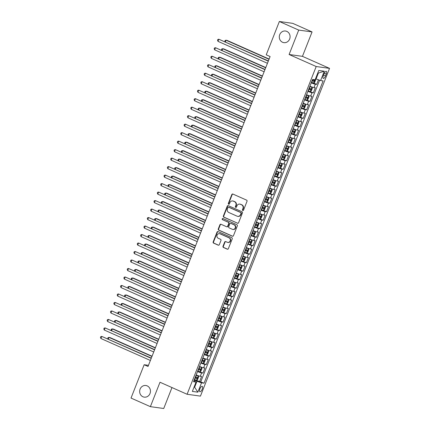 <?xml version="1.0" encoding="UTF-8"?>
<svg xmlns="http://www.w3.org/2000/svg" width="430" height="430" viewBox="0 0 430 430"><rect width="100%" height="100%" fill="white"/><g stroke="black" fill="none" stroke-linecap="round" stroke-linejoin="round"><path stroke-width="0.64" d="M242.773 210.501A0.629 0.581 -82.1 0 0 243.536 210.152L247.024 201.299A0.903 0.828 -82.1 0 0 246.589 200.127L232.909 194.059A0.903 0.828 -82.1 0 0 231.824 194.553L228.335 203.406A0.629 0.581 -82.1 0 0 228.781 204.266A0.629 0.581 -82.1 0 0 229.4 203.879L229.851 202.734A2.881 2.644 -82.1 0 1 233.334 201.149L234.474 201.654A2.881 2.644 -82.1 0 1 235.855 205.4L235.403 206.545A0.629 0.581 -82.1 0 0 235.85 207.405A0.629 0.581 -82.1 0 0 236.468 207.018L236.919 205.868A2.881 2.644 -82.1 0 1 240.402 204.282L241.542 204.787A2.881 2.644 -82.1 0 1 242.923 208.534L242.472 209.679A0.629 0.581 -82.1 0 0 242.773 210.501M147.194 385.887A5.869 5.386 -82.1 0 0 145.856 385.506A5.869 5.386 -82.1 0 0 139.863 389.843A5.869 5.386 -82.1 0 0 142.91 396.756A5.869 5.386 -82.1 0 0 144.249 397.137A5.869 5.386 -82.1 0 0 150.242 392.805A5.869 5.386 -82.1 0 0 147.194 385.887M286.832 31.401A5.869 5.386 -82.1 0 0 285.493 31.019A5.869 5.386 -82.1 0 0 279.5 35.351A5.869 5.386 -82.1 0 0 282.548 42.269A5.869 5.386 -82.1 0 0 283.886 42.651A5.869 5.386 -82.1 0 0 289.879 38.313A5.869 5.386 -82.1 0 0 286.832 31.401M202.218 389.198A2.935 1.129 113.9 0 0 202.256 386.355A2.935 1.129 113.9 0 0 199.907 388.876A2.935 1.129 113.9 0 0 199.875 391.719A2.935 1.129 113.9 0 0 202.218 389.198M223.003 246.299A0.903 0.828 -82.1 0 0 223.433 247.47L227.271 249.174A0.903 0.828 -82.1 0 0 228.357 248.68L232.232 238.844A0.903 0.828 -82.1 0 0 231.802 237.672L218.123 231.603A0.903 0.828 -82.1 0 0 217.032 232.098L213.162 241.934A0.903 0.828 -82.1 0 0 213.592 243.106L218.225 245.159A0.903 0.828 -82.1 0 0 219.316 244.665L220.972 240.456A0.903 0.828 -82.1 0 0 220.542 239.284L218.241 238.263A2.408 2.209 -82.1 0 1 219.45 233.651A2.408 2.209 -82.1 0 1 219.999 233.807L229.002 237.801A2.408 2.209 -82.1 0 1 227.798 242.418A2.408 2.209 -82.1 0 1 227.25 242.262L225.745 241.595A0.903 0.828 -82.1 0 0 224.659 242.09L223.003 246.299L223.363 246.352A0.903 0.828 -82.1 0 0 223.793 247.519L227.631 249.223A0.903 0.828 -82.1 0 0 227.658 249.233M159.998 382.243L150.382 406.656L131.026 398.067L144.152 364.737L148.022 366.457L270.104 56.545L266.229 54.825L279.36 21.5L298.716 30.089L289.1 54.502L316.195 66.526L187.093 394.267L159.998 382.243M237.478 223.256A0.903 0.828 -82.1 0 0 238.569 222.756L242.439 212.925A0.903 0.828 -82.1 0 0 242.009 211.753L228.33 205.685A0.903 0.828 -82.1 0 0 227.244 206.18L223.369 216.016A0.903 0.828 -82.1 0 0 223.799 217.182L237.838 223.304A0.903 0.828 -82.1 0 0 237.871 223.315M237.338 225.884L233.463 235.715A0.903 0.828 -82.1 0 1 232.377 236.215L218.698 230.141A0.903 0.828 -82.1 0 1 218.263 228.975L219.924 224.766A0.903 0.828 -82.1 0 1 221.009 224.267L226.556 226.728A0.903 0.828 -82.1 0 0 227.647 226.234L228.744 223.444A0.903 0.828 -82.1 0 0 228.314 222.272L222.541 219.708A0.629 0.581 -82.1 0 1 222.853 218.499A0.629 0.581 -82.1 0 1 222.998 218.542L236.903 224.713A0.903 0.828 -82.1 0 1 237.338 225.884M194.381 379.529L199.595 381.571L201.6 376.481L200.283 376.298L201.622 372.901A3.671 0.371 -158.5 0 1 197.537 371.525M197.725 371.042L202.939 373.084L204.943 367.989L203.626 367.806L204.965 364.409A3.671 0.371 -158.5 0 1 200.88 363.033M201.073 362.549L206.282 364.592L208.292 359.496L206.975 359.313L208.308 355.916A3.671 0.371 -158.5 0 1 204.223 354.54M204.417 354.057L209.63 356.099L211.635 351.004L210.318 350.826L211.657 347.429A3.671 0.371 -158.5 0 1 207.572 346.053M209.953 346.268L212.974 347.612L214.978 342.517L213.662 342.334L215 338.937A3.671 0.371 -158.5 0 1 210.915 337.561M211.103 337.077L216.317 339.119L218.322 334.024L217.005 333.841L218.343 330.444A3.671 0.371 -158.5 0 1 214.258 329.068M214.452 328.584L219.66 330.627L221.67 325.531L220.353 325.354L221.686 321.957A3.671 0.371 -158.5 0 1 217.601 320.581M219.988 320.796L223.009 322.14L225.014 317.044L223.697 316.862L225.035 313.465A3.671 0.371 -158.5 0 1 220.95 312.089M221.138 311.605L226.352 313.647L228.357 308.552L227.04 308.369L228.378 304.972A3.671 0.371 -158.5 0 1 224.293 303.596M224.481 303.112L229.695 305.155L231.7 300.059L230.383 299.882L231.722 296.485A3.671 0.371 -158.5 0 1 227.637 295.109M227.83 294.625L233.038 296.668L235.049 291.572L233.732 291.389L235.065 287.992A3.671 0.371 -158.5 0 1 230.98 286.616M231.173 286.133L236.387 288.175L238.392 283.08L237.075 282.897L238.413 279.5A3.671 0.371 -158.5 0 1 234.328 278.124M234.517 277.64L239.73 279.683L241.735 274.587L240.418 274.41L241.757 271.013A3.671 0.371 -158.5 0 1 237.672 269.637M237.86 269.153L243.074 271.196L245.078 266.1L243.762 265.917L245.1 262.52A3.671 0.371 -158.5 0 1 241.015 261.144M241.208 260.661L246.417 262.703L248.427 257.608L247.11 257.425L248.443 254.028A3.671 0.371 -158.5 0 1 244.358 252.652M244.552 252.168L249.766 254.211L251.77 249.115L250.453 248.932L251.792 245.541A3.671 0.371 -158.5 0 1 247.707 244.165M247.895 243.681L253.109 245.724L255.114 240.628L253.797 240.445L255.135 237.048A3.671 0.371 -158.5 0 1 251.05 235.672M251.238 235.189L256.452 237.231L258.457 232.135L257.14 231.953L258.478 228.556A3.671 0.371 -158.5 0 1 254.393 227.18M254.587 226.696L259.795 228.738L261.805 223.643L260.489 223.46L261.822 220.069A3.671 0.371 -158.5 0 1 257.737 218.693M257.93 218.209L263.144 220.246L265.149 215.156L263.832 214.973L265.17 211.576A3.671 0.371 -158.5 0 1 261.085 210.2M263.466 210.415L266.487 211.759L268.492 206.663L267.175 206.481L268.513 203.084A3.671 0.371 -158.5 0 1 264.428 201.708M264.617 201.224L269.83 203.266L271.835 198.171L270.518 197.988L271.857 194.596A3.671 0.371 -158.5 0 1 267.772 193.215M267.965 192.737L273.174 194.774L275.184 189.684L273.867 189.501L275.2 186.104A3.671 0.371 -158.5 0 1 271.115 184.728M271.308 184.244L276.522 186.287L278.527 181.191L277.21 181.008L278.549 177.611A3.671 0.371 -158.5 0 1 274.464 176.236M274.652 175.752L279.865 177.794L281.87 172.699L280.553 172.516L281.892 169.124A3.671 0.371 -158.5 0 1 277.807 167.743M277.995 167.265L283.209 169.302L285.214 164.212L283.897 164.029L285.235 160.632A3.671 0.371 -158.5 0 1 281.15 159.256M281.344 158.772L286.552 160.815L288.562 155.719L287.245 155.536L288.578 152.139A3.671 0.371 -158.5 0 1 284.493 150.763M286.88 150.984L289.901 152.322L291.906 147.227L290.589 147.044L291.927 143.652A3.671 0.371 -158.5 0 1 287.842 142.271M288.03 141.792L293.244 143.83L295.249 138.739L293.932 138.557L295.27 135.16A3.671 0.371 -158.5 0 1 291.185 133.784M291.373 133.3L296.587 135.343L298.592 130.247L297.275 130.064L298.613 126.667A3.671 0.371 -158.5 0 1 294.529 125.291M294.722 124.807L299.93 126.85L301.941 121.755L300.624 121.572L301.962 118.175A3.671 0.371 -158.5 0 1 297.872 116.799M298.065 116.32L303.279 118.357L305.284 113.267L303.967 113.085L305.305 109.688A3.671 0.371 -158.5 0 1 301.22 108.312M301.409 107.828L306.622 109.87L308.627 104.775L307.31 104.592L308.649 101.195A3.671 0.371 -158.5 0 1 304.564 99.819M304.752 99.335L309.965 101.378L311.97 96.282L310.654 96.1L311.992 92.703A3.671 0.371 -158.5 0 1 307.907 91.327M308.1 90.843L313.309 92.885L315.319 87.795L314.002 87.612A3.671 0.371 -158.5 0 1 309.917 86.236M324.064 73.788L323.328 75.658A2.843 1.091 113.9 0 0 323.29 78.41A2.843 1.091 113.9 0 0 325.564 75.965L326.3 74.1A2.843 1.091 113.9 0 0 326.338 71.348A2.843 1.091 113.9 0 0 324.064 73.788M316.195 66.526L329.547 68.37L200.445 396.116L187.093 394.267M199.595 381.571L204.056 383.184L323.123 80.91L320.597 80.56L315.523 78.755M204.056 383.184L201.53 382.834L197.848 392.176L192.366 391.413L196.042 382.077L193.516 381.727L312.583 79.453L315.109 79.803L318.791 70.466L324.274 71.224L320.597 80.56M313.637 83.055L316.657 84.398L315.34 84.216A3.671 0.371 -158.5 0 1 311.25 82.84M313.309 92.885L311.992 92.703M309.965 101.378L308.649 101.195M306.622 109.87L305.305 109.688M303.279 118.357L301.962 118.175M299.93 126.85L298.613 126.667M296.587 135.343L295.27 135.16M293.244 143.83L291.927 143.652M289.901 152.322L288.578 152.139M286.552 160.815L285.235 160.632M283.209 169.302L281.892 169.124M279.865 177.794L278.549 177.611M276.522 186.287L275.2 186.104M273.174 194.774L271.857 194.596M269.83 203.266L268.513 203.084M266.487 211.759L265.17 211.576M263.144 220.246L261.822 220.069M259.795 228.738L258.478 228.556M256.452 237.231L255.135 237.048M253.109 245.724L251.792 245.541M249.766 254.211L248.443 254.028M246.417 262.703L245.1 262.52M243.074 271.196L241.757 271.013M239.73 279.683L238.413 279.5M236.387 288.175L235.065 287.992M233.038 296.668L231.722 296.485M229.695 305.155L228.378 304.972M226.352 313.647L225.035 313.465M223.009 322.14L221.686 321.957M219.66 330.627L218.343 330.444M216.317 339.119L215 338.937M212.974 347.612L211.657 347.429M209.63 356.099L208.308 355.916M206.282 364.592L204.965 364.409M202.939 373.084L201.622 372.901M200.805 381.738L319.581 80.211M316.657 84.398L318.458 79.819M194.118 386.968L194.645 387.204L196.988 381.26L194.188 380.018M316.055 78.991L318.399 73.046L317.808 72.966M289.1 54.502L302.451 56.346L312.067 31.933L298.716 30.089M312.067 31.933L292.712 23.344L279.36 21.5M150.382 406.656L163.733 408.5L171.978 387.564M302.451 56.346L329.547 68.37M148.468 365.333L144.152 364.737M194.054 387.124L194.645 387.204L197.848 392.176M193.925 380.695L196.042 382.077M306.568 94.724A3.671 0.371 21.5 0 0 310.654 96.1M303.225 103.216A3.671 0.371 21.5 0 0 307.31 104.592M299.882 111.709A3.671 0.371 21.5 0 0 303.967 113.085M296.539 120.196A3.671 0.371 21.5 0 0 300.624 121.572M293.19 128.688A3.671 0.371 21.5 0 0 297.275 130.064M289.847 137.181A3.671 0.371 21.5 0 0 293.932 138.557M286.504 145.668A3.671 0.371 21.5 0 0 290.589 147.044M283.16 154.16A3.671 0.371 21.5 0 0 287.245 155.536M279.812 162.653A3.671 0.371 21.5 0 0 283.897 164.029M276.469 171.14A3.671 0.371 21.5 0 0 280.553 172.516M273.125 179.632A3.671 0.371 21.5 0 0 277.21 181.008M269.782 188.125A3.671 0.371 21.5 0 0 273.867 189.501M266.433 196.612A3.671 0.371 21.5 0 0 270.518 197.988M263.09 205.105A3.671 0.371 21.5 0 0 267.175 206.481M259.747 213.597A3.671 0.371 21.5 0 0 263.832 214.973M256.398 222.084A3.671 0.371 21.5 0 0 260.489 223.46M253.055 230.577A3.671 0.371 21.5 0 0 257.14 231.953M249.712 239.069A3.671 0.371 21.5 0 0 253.797 240.445M246.368 247.556A3.671 0.371 21.5 0 0 250.453 248.932M243.02 256.049A3.671 0.371 21.5 0 0 247.11 257.425M239.677 264.541A3.671 0.371 21.5 0 0 243.762 265.917M236.333 273.028A3.671 0.371 21.5 0 0 240.418 274.41M232.99 281.521A3.671 0.371 21.5 0 0 237.075 282.897M229.642 290.013A3.671 0.371 21.5 0 0 233.732 291.389M226.298 298.501A3.671 0.371 21.5 0 0 230.383 299.882M222.955 306.993A3.671 0.371 21.5 0 0 227.04 308.369M219.612 315.486A3.671 0.371 21.5 0 0 223.697 316.862M216.263 323.978A3.671 0.371 21.5 0 0 220.353 325.354M212.92 332.465A3.671 0.371 21.5 0 0 217.005 333.841M209.577 340.958A3.671 0.371 21.5 0 0 213.662 342.334M206.233 349.45A3.671 0.371 21.5 0 0 210.318 350.826M202.885 357.937A3.671 0.371 21.5 0 0 206.975 359.313M199.541 366.43A3.671 0.371 21.5 0 0 203.626 367.806M196.198 374.922A3.671 0.371 21.5 0 0 200.283 376.298M196.988 381.26L201.53 382.834M318.399 73.046L324.274 71.224M243.1 210.533A0.629 0.581 -82.1 0 1 242.832 209.732L243.283 208.582A2.881 2.644 -82.1 0 0 241.902 204.836L241.542 204.787M239.746 204.094L240.107 204.142A2.881 2.644 -82.1 0 1 240.762 204.331L241.902 204.836M232.678 200.96L233.038 201.009A2.881 2.644 -82.1 0 1 233.694 201.197L234.834 201.702A2.881 2.644 -82.1 0 1 236.215 205.449L235.764 206.594A0.629 0.581 -82.1 0 0 236.032 207.4M232.883 194.043A0.903 0.828 -82.1 0 0 232.184 194.602L228.696 203.46A0.629 0.581 -82.1 0 0 228.964 204.261M228.303 205.669A0.903 0.828 -82.1 0 0 227.604 206.228L223.729 216.064A0.903 0.828 -82.1 0 0 224.164 217.236L237.838 223.304M241.015 213.366A0.629 0.581 -82.1 0 0 240.714 212.549L228.706 207.222A0.629 0.581 -82.1 0 0 227.948 207.566L227.47 208.776A2.881 2.644 -82.1 0 0 228.851 212.522L237.059 216.166A2.881 2.644 -82.1 0 0 240.542 214.575L241.015 213.366L241.38 213.42A0.629 0.581 -82.1 0 0 241.074 212.597L240.714 212.549M228.776 207.228A0.629 0.581 -82.1 0 1 229.072 207.271L241.074 212.597M237.715 216.349L238.075 216.403A2.881 2.644 -82.1 0 0 240.902 214.629L240.542 214.575M241.38 213.42L240.902 214.629M220.982 224.256A0.903 0.828 -82.1 0 0 220.284 224.815L218.628 229.023A0.903 0.828 -82.1 0 0 219.058 230.195L232.737 236.263A0.903 0.828 -82.1 0 0 232.764 236.274M226.766 226.787L227.126 226.836A0.903 0.828 -82.1 0 0 228.007 226.282L229.109 223.493A0.903 0.828 -82.1 0 0 228.674 222.321L222.541 219.708M223.036 218.558A0.629 0.581 -82.1 0 0 222.901 219.757M232.313 229.287A2.408 2.209 -82.1 0 0 235.323 227.663A2.408 2.209 -82.1 0 0 234.071 224.825L230.899 223.417A0.903 0.828 -82.1 0 0 229.808 223.912L228.712 226.707A0.903 0.828 -82.1 0 0 229.142 227.878L232.313 229.287M232.861 229.443L233.221 229.491A2.408 2.209 -82.1 0 0 234.431 224.874L234.071 224.825M230.695 223.358L231.055 223.406A0.903 0.828 -82.1 0 1 231.259 223.466L234.431 224.874M225.718 241.585A0.903 0.828 -82.1 0 0 225.019 242.144L223.363 246.352M227.798 242.418L228.158 242.466A2.408 2.209 -82.1 0 0 229.367 237.854L229.002 237.801M219.45 233.651L219.811 233.7A2.408 2.209 -82.1 0 1 220.359 233.855L229.367 237.854M218.096 231.593A0.903 0.828 -82.1 0 0 217.397 232.146L213.522 241.982A0.903 0.828 -82.1 0 0 213.952 243.154L218.59 245.213A0.903 0.828 -82.1 0 0 218.617 245.224M315.405 79.061L315.69 79.76L314.69 82.307L313.631 83.06L311.444 82.356M269.11 59.06L226.954 40.35L226.051 40.227L225.406 41.866M312.078 80.743L313.9 81.367L314.303 80.345L312.481 79.722M313.19 79.851L312.787 80.872L312.121 80.63M269.019 59.292L226.051 40.227L225.067 40.452L224.89 41.64M268.374 60.936L218.838 39.227L268.282 61.173M217.999 41.35L217.516 40.307L217.849 39.458L218.838 39.227L217.999 41.35L267.444 63.291M310.288 91.547L311.341 90.8L312.347 88.252L311.96 87.301L309.772 86.602M311.96 87.301L309.815 86.489M265.767 67.548L223.611 48.843L222.708 48.719L222.063 50.358M308.735 89.23L310.557 89.854L310.96 88.838L309.132 88.215M309.842 88.344L309.444 89.359L308.778 89.118M265.675 67.784L222.708 48.719L221.724 48.945L221.541 50.127M306.945 100.04L307.998 99.292L309.003 96.745L308.616 95.793L306.423 95.089M308.616 95.793L306.472 94.976M262.424 76.04L220.267 57.33L219.364 57.206L218.714 58.851M305.391 97.723L307.213 98.346L307.611 97.325L305.789 96.702M306.499 96.831L306.096 97.852L305.434 97.61M262.332 76.277L219.364 57.206L218.375 57.437L218.198 58.62M303.596 108.532L304.655 107.779L305.66 105.232L305.268 104.286L303.08 103.582M305.268 104.286L303.123 103.469M259.08 84.533L216.919 65.822L216.021 65.699L215.371 67.338M302.043 106.215L303.865 106.839L304.268 105.818L302.446 105.194M303.155 105.323L302.752 106.344L302.091 106.102M258.984 84.764L216.021 65.699L215.032 65.924L214.855 67.112M300.253 117.019L301.312 116.272L302.312 113.724L301.925 112.773L299.737 112.074M301.925 112.773L299.78 111.961M255.732 93.02L213.576 74.315L212.673 74.191L212.028 75.831M298.7 114.703L300.522 115.326L300.925 114.31L299.103 113.687M299.812 113.816L299.409 114.831L298.742 114.59M255.64 93.256L212.673 74.191L211.689 74.417L211.512 75.599M265.03 69.429L215.489 47.719L264.934 69.66M214.656 49.842L214.172 48.794L214.505 47.945L215.489 47.719L214.656 49.842L264.101 71.783M261.682 77.916L212.146 56.212L261.591 78.153M211.313 58.335L210.824 57.287L211.162 56.438L212.146 56.212L211.313 58.335L260.752 80.276M258.339 86.408L208.803 64.699L258.247 86.645M207.964 66.822L207.48 65.779L207.814 64.93L208.803 64.699L207.964 66.822L257.409 88.763M254.995 94.901L205.459 73.191L254.904 95.132M204.621 75.314L204.137 74.266L204.47 73.417L205.459 73.191L204.621 75.314L254.065 97.255M296.91 125.512L297.963 124.764L298.968 122.217L298.581 121.265L296.394 120.561M298.581 121.265L296.437 120.448M252.388 101.512L210.232 82.802L209.329 82.678L208.684 84.323M295.356 123.195L297.178 123.819L297.582 122.797L295.754 122.174M296.463 122.303L296.066 123.324L295.399 123.082M252.297 101.749L209.329 82.678L208.346 82.909L208.163 84.092M251.647 103.388L202.111 81.684L251.555 103.625M201.278 83.807L200.794 82.759L201.127 81.91L202.111 81.684L201.278 83.807L250.722 105.748M293.566 134.004L294.62 133.252L295.625 130.704L295.238 129.758L293.045 129.054M295.238 129.758L293.093 128.941M249.045 110.005L206.889 91.294L205.986 91.171L205.336 92.81M292.013 131.688L293.835 132.311L294.233 131.29L292.411 130.666M293.12 130.795L292.717 131.816L292.056 131.575M248.954 110.236L205.986 91.171L204.997 91.396L204.82 92.584M248.303 111.881L198.767 90.171L248.212 112.117M197.934 92.294L197.445 91.251L197.784 90.402L198.767 90.171L197.934 92.294L247.374 114.24M290.218 142.491L291.277 141.744L292.282 139.196L291.889 138.245L289.702 137.546M291.889 138.245L289.745 137.433M245.702 118.492L203.541 99.787L202.643 99.663L201.993 101.303M288.664 140.175L290.487 140.798L290.89 139.782L289.067 139.159M289.777 139.288L289.374 140.304L288.713 140.062M245.605 118.728L202.643 99.663L201.654 99.889L201.476 101.071M244.96 120.373L195.424 98.663L244.869 120.604M194.586 100.787L194.102 99.739L194.435 98.889L195.424 98.663L194.586 100.787L244.03 122.727M284.687 150.28L286.875 150.984L287.933 150.237L288.933 147.689L288.546 146.737L286.358 146.033M288.546 146.737L286.401 145.921M242.353 126.984L200.197 108.274L199.294 108.15L198.649 109.795M285.321 148.667L287.143 149.291L287.546 148.269L285.724 147.651M286.434 147.775L286.031 148.796L285.364 148.554M242.262 127.221L199.294 108.15L198.311 108.381L198.133 109.564M241.617 128.86L192.081 107.156L241.526 129.097M191.243 109.279L190.759 108.231L191.092 107.382L192.081 107.156L191.243 109.279L240.687 131.22M283.531 159.476L284.585 158.724L285.59 156.176L285.203 155.23L283.015 154.526M285.203 155.23L283.058 154.413M239.01 135.477L196.854 116.766L195.951 116.643L195.306 118.288M281.978 157.16L283.8 157.783L284.203 156.762L282.376 156.138M283.085 156.267L282.687 157.289L282.021 157.047M238.919 135.708L195.951 116.643L194.967 116.869L194.785 118.056M280.188 167.963L281.241 167.216L282.247 164.668L281.86 163.717L279.667 163.018M281.86 163.717L279.715 162.905M235.667 143.964L193.511 125.259L192.608 125.135L191.957 126.775M278.635 165.647L280.457 166.27L280.854 165.254L279.032 164.631M279.742 164.76L279.339 165.776L278.678 165.534M235.575 144.2L192.608 125.135L191.619 125.361L191.441 126.544M276.839 176.456L277.898 175.709L278.903 173.161L278.511 172.21L276.323 171.505M278.511 172.21L276.366 171.393M232.324 152.456L190.162 133.746L189.264 133.623L188.614 135.267M275.286 174.139L277.108 174.763L277.511 173.742L275.689 173.123M276.399 173.252L275.995 174.268L275.334 174.026M232.227 152.693L189.264 133.623L188.275 133.854L188.098 135.036M273.496 184.948L274.555 184.196L275.555 181.648L275.168 180.702L272.98 179.998M275.168 180.702L273.023 179.885M228.975 160.949L186.819 142.239L185.916 142.115L185.271 143.76M271.943 182.632L273.765 183.255L274.168 182.234L272.346 181.611M273.055 181.739L272.652 182.761L271.986 182.519M228.884 161.18L185.916 142.115L184.932 142.341L184.755 143.529M270.153 193.435L271.206 192.688L272.212 190.141L271.825 189.195L269.637 188.49M271.825 189.195L269.68 188.378M225.632 169.436L183.476 150.731L182.573 150.607L181.928 152.247M268.599 191.119L270.422 191.742L270.825 190.726L268.997 190.103M269.707 190.232L269.309 191.248L268.642 191.006M225.54 169.673L182.573 150.607L181.589 150.833L181.406 152.016M266.81 201.928L267.863 201.181L268.868 198.633L268.481 197.682L266.288 196.978M268.481 197.682L266.337 196.865M222.288 177.929L180.132 159.224L179.229 159.095L178.579 160.739M265.256 199.611L267.078 200.235L267.476 199.219L265.654 198.596M266.363 198.725L265.96 199.74L265.299 199.499M222.197 178.165L179.229 159.095L178.24 159.326L178.063 160.508M261.273 209.716L263.461 210.421L264.52 209.668L265.525 207.12L265.133 206.174L262.945 205.47M265.133 206.174L262.988 205.357M218.945 186.421L176.784 167.711L175.886 167.587L175.236 169.232M261.908 208.104L263.73 208.727L264.133 207.706L262.311 207.083M263.02 207.212L262.617 208.233L261.956 207.991M218.849 186.652L175.886 167.587L174.897 167.813L174.72 169.001M260.118 218.908L261.177 218.16L262.176 215.613L261.8 214.688L259.602 213.963M260.145 218.892L261.8 214.688L259.645 213.85M215.597 194.908L173.44 176.203L172.537 176.08L171.893 177.719M258.564 216.591L260.387 217.214L260.79 216.199L258.967 215.575M259.677 215.704L259.274 216.72L258.607 216.478M215.505 195.145L172.537 176.08L171.554 176.305L171.376 177.488M256.774 227.4L257.828 226.653L258.833 224.105L258.446 223.154L256.258 222.45M258.446 223.154L256.301 222.337M212.253 203.401L170.097 184.696L169.194 184.567L168.549 186.212M255.221 225.083L257.043 225.707L257.446 224.691L255.619 224.068M256.328 224.197L255.931 225.212L255.264 224.971M212.162 203.637L169.194 184.567L168.211 184.798L168.028 185.98M253.431 235.893L254.485 235.14L255.49 232.592L255.103 231.646L252.91 230.942M255.103 231.646L252.958 230.829M208.91 211.893L166.754 193.183L165.851 193.059L165.201 194.704M251.878 233.576L253.7 234.2L254.098 233.178L252.276 232.555M252.985 232.684L252.582 233.705L251.921 233.463M208.819 212.124L165.851 193.059L164.862 193.285L164.685 194.473M251.765 240.16L250.109 244.364L251.142 243.633L252.147 241.085L251.754 240.139L249.567 239.435M251.754 240.139L249.61 239.322M205.567 220.38L163.405 201.675L162.508 201.552L161.857 203.191M248.529 242.069L250.351 242.687L250.754 241.671L248.932 241.047M249.642 241.176L249.239 242.192L248.578 241.956M205.47 220.617L162.508 201.552L161.519 201.777L161.341 202.96M246.739 252.872L247.798 252.125L248.798 249.577L248.411 248.626L246.223 247.922M248.411 248.626L246.266 247.814M202.218 228.873L160.062 210.168L159.159 210.039L158.514 211.684M245.186 250.556L247.008 251.179L247.411 250.163L245.589 249.54M246.299 249.669L245.895 250.685L245.229 250.443M202.127 229.109L159.159 210.039L158.175 210.27L157.998 211.452M238.268 137.353L188.732 115.643L238.177 137.589M187.899 117.766L187.416 116.723L187.749 115.874L188.732 115.643L187.899 117.766L237.344 139.712M234.925 145.845L185.389 124.136L234.834 146.076M184.551 126.259L184.067 125.211L184.405 124.361L185.389 124.136L184.551 126.259L233.995 148.2M231.582 154.332L182.046 132.628L231.49 154.569M181.207 134.751L180.724 133.703L181.057 132.854L182.046 132.628L181.207 134.751L230.652 156.692M228.239 162.825L178.703 141.115L228.147 163.061M177.864 143.238L177.38 142.196L177.714 141.346L178.703 141.115L177.864 143.238L227.309 165.184M224.89 171.317L175.354 149.608L224.799 171.549M174.521 151.731L174.037 150.683L174.37 149.833L175.354 149.608L174.521 151.731L223.965 173.672M221.547 179.804L172.011 158.1L221.455 180.041M171.172 160.223L170.689 159.175L171.022 158.326L172.011 158.1L171.172 160.223L220.617 182.164M218.203 188.297L168.667 166.587L218.112 188.533M167.829 168.71L167.345 167.668L167.678 166.819L168.667 166.587L167.829 168.71L217.274 190.657M214.86 196.79L165.324 175.08L214.769 197.021M164.486 177.203L164.002 176.155L164.335 175.306L165.324 175.08L164.486 177.203L213.93 199.144M211.512 205.277L161.976 183.572L211.42 205.513M161.143 185.696L160.659 184.647L160.992 183.798L161.976 183.572L161.143 185.696L210.587 207.636M208.168 213.769L158.632 192.059L208.077 214.006M157.794 194.183L157.31 193.14L157.643 192.291L158.632 192.059L157.794 194.183L207.238 216.129M204.825 222.262L155.289 200.552L204.734 222.493M154.451 202.675L153.967 201.627L154.3 200.778L155.289 200.552L154.451 202.675L203.895 224.616M201.482 230.749L151.946 209.044L201.391 230.985M151.107 211.168L150.624 210.119L150.957 209.27L151.946 209.044L151.107 211.168L200.552 233.108M243.396 261.365L244.45 260.612L245.455 258.065L245.068 257.118L242.88 256.414M245.068 257.118L242.923 256.301M198.875 237.365L156.719 218.655L155.816 218.531L155.171 220.176M241.843 259.048L243.665 259.672L244.068 258.65L242.24 258.027M242.95 258.156L242.552 259.177L241.886 258.935M198.784 237.596L155.816 218.531L154.832 218.757L154.65 219.945M240.053 269.852L241.106 269.105L242.111 266.557L241.725 265.611L239.531 264.907M241.725 265.611L239.58 264.794M195.532 245.858L153.376 227.148L152.473 227.024L151.822 228.663M238.5 267.541L240.322 268.159L240.719 267.143L238.897 266.519M239.607 266.648L239.204 267.67L238.542 267.428M195.44 246.089L152.473 227.024L151.484 227.25L151.306 228.438M236.704 278.344L237.763 277.597L238.768 275.05L238.376 274.098L236.188 273.399M238.376 274.098L236.231 273.286M192.189 254.345L150.027 235.64L149.129 235.511L148.479 237.156M235.151 276.028L236.973 276.651L237.376 275.635L235.554 275.012M236.263 275.141L235.86 276.157L235.199 275.915M192.092 254.581L149.129 235.511L148.14 235.742L147.963 236.925M233.361 286.837L234.42 286.084L235.42 283.542L235.033 282.591L232.845 281.887M235.033 282.591L232.888 281.774M188.84 262.837L146.684 244.127L145.781 244.003L145.136 245.648M231.808 284.52L233.63 285.144L234.033 284.123L232.211 283.499M232.92 283.628L232.517 284.649L231.851 284.407M188.749 263.074L145.781 244.003L144.797 244.229L144.62 245.417M198.133 239.241L148.597 217.532L198.042 239.478M147.764 219.655L147.28 218.612L147.614 217.763L148.597 217.532L147.764 219.655L197.209 241.601M194.79 247.734L145.254 226.024L194.699 247.965M144.416 228.147L143.932 227.099L144.265 226.25L145.254 226.024L144.416 228.147L193.86 250.088M191.447 256.221L141.911 234.517L191.355 256.457M141.072 236.64L140.588 235.592L140.922 234.742L141.911 234.517L141.072 236.64L190.517 258.58M188.103 264.713L138.567 243.004L188.012 264.95M137.729 245.127L137.245 244.084L137.578 243.235L138.567 243.004L137.729 245.127L187.174 267.073M230.018 295.324L231.071 294.577L232.076 292.029L231.689 291.083L229.502 290.379M231.689 291.083L229.545 290.266M185.497 271.33L143.34 252.62L142.438 252.496L141.792 254.135M228.464 293.013L230.286 293.636L230.69 292.615L228.862 291.991M229.572 292.12L229.174 293.142L228.507 292.9M185.405 271.561L142.438 252.496L141.454 252.722L141.271 253.91M184.755 273.206L135.219 251.496L184.663 273.437M134.386 253.619L133.902 252.571L134.235 251.727L135.219 251.496L134.386 253.619L183.83 275.56M226.674 303.817L227.728 303.069L228.733 300.522L228.346 299.57L226.153 298.871M228.346 299.57L226.201 298.759M182.153 279.817L139.997 261.112L139.094 260.983L138.444 262.628M225.121 301.5L226.943 302.123L227.341 301.108L225.519 300.484M226.228 300.613L225.825 301.629L225.164 301.387M182.062 280.054L139.094 260.983L138.105 261.214L137.928 262.397M181.412 281.693L131.876 259.989L181.32 281.929M131.037 262.112L130.553 261.064L130.887 260.214L131.876 259.989L131.037 262.112L180.482 284.053M223.326 312.309L224.385 311.556L225.39 309.014L224.998 308.063L222.81 307.359M224.998 308.063L222.853 307.246M178.81 288.31L136.649 269.599L135.751 269.476L135.101 271.12M221.773 309.992L223.595 310.616L223.998 309.595L222.176 308.971M222.885 309.1L222.482 310.121L221.821 309.879M178.713 288.546L135.751 269.476L134.762 269.701L134.585 270.889M178.068 290.185L128.532 268.481L177.977 290.422M127.694 270.599L127.21 269.556L127.543 268.707L128.532 268.481L127.694 270.599L177.138 292.545M217.795 320.097L219.983 320.801L221.041 320.049L222.041 317.501L221.654 316.555L219.467 315.851M221.654 316.555L219.51 315.738M175.462 296.802L133.305 278.092L132.402 277.968L131.757 279.608M218.429 318.485L220.251 319.108L220.654 318.087L218.832 317.464M219.542 317.593L219.139 318.614L218.472 318.372M175.37 297.033L132.402 277.968L131.419 278.194L131.241 279.382M174.725 298.678L125.189 276.968L174.634 298.909M124.351 279.091L123.867 278.043L124.2 277.2L125.189 276.968L124.351 279.091L173.795 301.032M216.639 329.289L217.693 328.541L218.698 325.994L218.311 325.042L216.123 324.344M218.311 325.042L216.166 324.231M172.118 305.289L129.962 286.584L129.059 286.455L128.414 288.1M215.086 326.972L216.908 327.596L217.311 326.58L215.484 325.956M216.193 326.085L215.796 327.101L215.129 326.859M172.027 305.526L129.059 286.455L128.076 286.686L127.893 287.869M171.376 307.165L121.84 285.461L171.285 307.402M121.007 287.584L120.524 286.536L120.857 285.687L121.84 285.461L121.007 287.584L170.452 309.525M213.296 337.781L214.35 337.029L215.355 334.486L214.978 333.556L212.775 332.831M213.323 337.76L214.978 333.556L212.823 332.718M168.775 313.782L126.619 295.071L125.716 294.948L125.066 296.592M211.743 335.464L213.565 336.088L213.963 335.067L212.141 334.443M212.85 334.572L212.447 335.594L211.786 335.352M168.684 314.018L125.716 294.948L124.727 295.173L124.549 296.361M168.033 315.658L118.497 293.953L167.942 315.894M117.659 296.071L117.175 295.028L117.508 294.179L118.497 293.953L117.659 296.071L167.103 318.017M207.76 345.569L209.947 346.274L211.006 345.521L212.011 342.973L211.619 342.027L209.431 341.323M211.619 342.027L209.475 341.21M165.432 322.274L123.27 303.564L122.373 303.44L121.722 305.08M208.394 343.957L210.216 344.581L210.619 343.559L208.797 342.936M209.507 343.065L209.104 344.086L208.442 343.844M165.335 322.505L122.373 303.44L121.384 303.666L121.206 304.854M164.69 324.15L115.154 302.44L164.599 324.381M114.316 304.564L113.832 303.521L114.165 302.672L115.154 302.44L114.316 304.564L163.76 326.504M206.604 354.761L207.663 354.014L208.663 351.466L208.276 350.514L206.088 349.816M208.276 350.514L206.131 349.703M162.083 330.761L119.927 312.056L119.024 311.933L118.379 313.572M205.051 352.444L206.873 353.068L207.276 352.052L205.454 351.428M206.163 351.557L205.76 352.573L205.094 352.331M161.992 330.998L119.024 311.933L118.04 312.159L117.863 313.341M161.347 332.643L111.811 310.933L161.255 332.874M110.972 313.056L110.489 312.008L110.822 311.159L111.811 310.933L110.972 313.056L160.417 334.997M203.261 363.253L204.314 362.506L205.32 359.958L204.933 359.007L202.745 358.303M204.933 359.007L202.788 358.19M158.74 339.254L116.584 320.543L115.681 320.42L115.036 322.065M201.708 360.937L203.53 361.56L203.933 360.539L202.105 359.915M202.815 360.044L202.417 361.066L201.751 360.824M158.649 339.49L115.681 320.42L114.697 320.651L114.514 321.833M157.998 341.13L108.462 319.425L157.907 341.366M107.629 321.543L107.145 320.5L107.478 319.651L108.462 319.425L107.629 321.543L157.074 343.489M199.918 371.746L200.971 370.993L201.976 368.445L201.589 367.5L199.396 366.795M201.589 367.5L199.445 366.683M155.397 347.746L113.24 329.036L112.337 328.912L111.687 330.552M198.364 369.429L200.186 370.053L200.584 369.031L198.762 368.408M199.472 368.537L199.069 369.558L198.407 369.316M155.305 347.977L112.337 328.912L111.348 329.138L111.171 330.326M154.655 349.622L105.119 327.913L154.564 349.859M104.28 330.036L103.797 328.993L104.13 328.144L105.119 327.913L104.28 330.036L153.725 351.976M196.569 380.233L197.628 379.486L198.633 376.938L198.241 375.987L196.053 375.288M198.241 375.987L196.096 375.175M152.053 356.233L109.892 337.529L108.994 337.405L108.344 339.044M195.016 377.916L196.838 378.54L197.241 377.524L195.419 376.9M196.128 377.029L195.725 378.045L195.064 377.803M151.957 356.47L108.994 337.405L108.005 337.631L107.828 338.813M151.312 358.115L101.776 336.405L151.22 358.346M100.937 338.528L100.453 337.48L100.787 336.631L101.776 336.405L100.937 338.528L150.382 360.469M314.002 87.612L315.34 84.216M324.317 73.218L326.3 74.1M323.559 75.078L325.564 75.965M243.283 208.582L242.923 208.534M240.762 204.331L240.402 204.282M235.764 206.594L235.403 206.545M236.215 205.449L235.855 205.4M234.834 201.702L234.474 201.654M233.694 201.197L233.334 201.149M228.696 203.46L228.335 203.406M232.184 194.602L231.824 194.553M242.832 209.732L242.472 209.679M224.164 217.236L223.799 217.182M223.729 216.064L223.369 216.016M227.604 206.228L227.244 206.18M229.072 207.271L228.706 207.222M232.737 236.263L232.377 236.215M219.058 230.195L218.698 230.141M218.628 229.023L218.263 228.975M220.284 224.815L219.924 224.766M228.007 226.282L227.647 226.234M229.109 223.493L228.744 223.444M228.674 222.321L228.314 222.272M231.259 223.466L230.899 223.417M225.019 242.144L224.659 242.09M220.359 233.855L219.999 233.807M218.59 245.213L218.225 245.159M213.952 243.154L213.592 243.106M213.522 241.982L213.162 241.934M217.397 232.146L217.032 232.098M227.631 249.223L227.271 249.174M223.793 247.519L223.433 247.47M313.658 83.038L314.943 79.781M312.701 79.808L312.83 79.491M311.664 82.442L312.298 80.829M312.787 80.872L313.9 81.367M310.315 91.531L311.97 87.328M309.358 88.3L309.992 86.688M308.321 90.929L308.955 89.316M309.444 89.359L310.557 89.854M306.972 100.018L308.627 95.82M306.015 96.788L306.649 95.175M304.977 99.421L305.612 97.809M306.096 97.852L307.213 98.346M303.623 108.51L305.279 104.307M302.666 105.28L303.306 103.668M301.634 107.914L302.269 106.301M302.752 106.344L303.865 106.839M300.28 117.003L301.935 112.8M299.323 113.773L299.957 112.16M298.286 116.401L298.92 114.788M299.409 114.831L300.522 115.326M296.937 125.49L298.592 121.292M295.98 122.26L296.614 120.647M294.942 124.894L295.577 123.281M296.066 123.324L297.178 123.819M293.593 133.983L295.249 129.779M292.637 130.752L293.271 129.14M291.599 133.386L292.233 131.773M292.717 131.816L293.835 132.311M290.245 142.475L291.9 138.272M289.288 139.245L289.927 137.632M288.25 141.878L288.89 140.261M289.374 140.304L290.487 140.798M286.901 150.968L288.557 146.764M285.945 147.732L286.579 146.119M284.907 150.366L285.541 148.753M286.031 148.796L287.143 149.291M283.558 159.455L285.214 155.251M282.601 156.224L283.236 154.612M281.564 158.858L282.198 157.246M282.687 157.289L283.8 157.783M280.215 167.947L281.87 163.744M279.258 164.717L279.892 163.104M278.221 167.351L278.855 165.733M279.339 165.776L280.457 166.27M276.866 176.44L278.522 172.236M275.91 173.209L276.549 171.591M274.872 175.838L275.512 174.225M275.995 174.268L277.108 174.763M273.523 184.927L275.178 180.724M272.566 181.697L273.2 180.084M271.529 184.33L272.163 182.718M272.652 182.761L273.765 183.255M270.18 193.419L271.835 189.216M269.223 190.189L269.857 188.576M268.186 192.823L268.82 191.205M269.309 191.248L270.422 191.742M266.837 201.912L268.492 197.709M265.88 198.681L266.514 197.064M264.842 201.31L265.477 199.697M265.96 199.74L267.078 200.235M263.488 210.399L265.143 206.196M262.531 207.169L263.171 205.556M261.494 209.802L262.133 208.19M262.617 208.233L263.73 208.727M259.188 215.661L259.822 214.049M258.15 218.295L258.785 216.677M259.274 216.72L260.387 217.214M256.801 227.384L258.457 223.181M255.845 224.154L256.479 222.536M254.807 226.782L255.441 225.169M255.931 225.212L257.043 225.707M253.458 235.871L255.114 231.668M252.501 232.641L253.136 231.028M251.464 235.275L252.098 233.662M252.582 233.705L253.7 234.2M249.153 241.133L249.792 239.521M248.115 243.767L248.755 242.149M249.239 242.192L250.351 242.687M246.766 252.856L248.422 248.653M245.809 249.626L246.444 248.008M244.772 252.254L245.406 250.642M245.895 250.685L247.008 251.179M243.423 261.343L245.078 257.14M242.466 258.113L243.1 256.5M241.429 260.747L242.063 259.134M242.552 259.177L243.665 259.672M240.08 269.836L241.735 265.632M239.123 266.605L239.757 264.993M238.086 269.239L238.72 267.627M239.204 267.67L240.322 268.159M236.731 278.328L238.387 274.125M235.774 275.098L236.414 273.485M234.737 277.726L235.377 276.114M235.86 276.157L236.973 276.651M233.388 286.815L235.043 282.612M232.431 283.585L233.065 281.973M231.394 286.219L232.028 284.606M232.517 284.649L233.63 285.144M230.045 295.308L231.7 291.105M229.088 292.077L229.722 290.465M228.05 294.711L228.685 293.099M229.174 293.142L230.286 293.636M226.701 303.8L228.357 299.597M225.745 300.57L226.379 298.958M224.707 303.198L225.341 301.586M225.825 301.629L226.943 302.123M223.353 312.287L225.008 308.084M222.396 309.057L223.036 307.445M221.359 311.691L221.998 310.078M222.482 310.121L223.595 310.616M220.009 320.78L221.665 316.577M219.053 317.55L219.687 315.937M218.015 320.183L218.65 318.571M219.139 318.614L220.251 319.108M216.666 329.272L218.322 325.069M215.709 326.042L216.344 324.43M214.672 328.671L215.306 327.058M215.796 327.101L216.908 327.596M212.366 334.529L213 332.917M211.329 337.163L211.963 335.55M212.447 335.594L213.565 336.088M209.974 346.252L211.63 342.049M209.018 343.022L209.657 341.409M207.98 345.656L208.62 344.043M209.104 344.086L210.216 344.581M206.631 354.745L208.287 350.541M205.674 351.514L206.309 349.902M204.637 354.143L205.271 352.53M205.76 352.573L206.873 353.068M203.288 363.232L204.943 359.034M202.331 360.001L202.965 358.389M201.294 362.635L201.928 361.023M202.417 361.066L203.53 361.56M199.939 371.724L201.6 367.521M198.988 368.494L199.622 366.881M197.95 371.128L198.585 369.515M199.069 369.558L200.186 370.053M196.596 380.217L198.251 376.013M195.639 376.986L196.279 375.374M194.602 379.615L195.242 378.002M195.725 378.045L196.838 378.54M228.927 207.228L228.566 207.179"/></g></svg>
